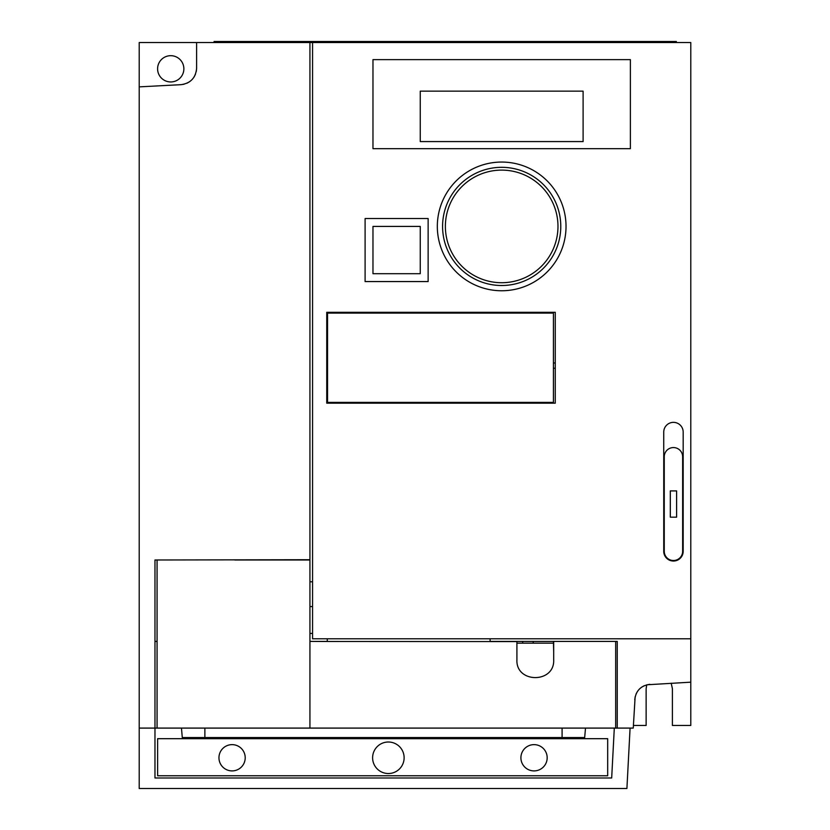 <?xml version="1.0" encoding="UTF-8"?>
<svg xmlns="http://www.w3.org/2000/svg" width="830" height="830" viewBox="0 0 830 830"><rect width="100%" height="100%" fill="white"/><g stroke="black" fill="none" stroke-linecap="round" stroke-linejoin="round"><path stroke-width="1.25" d="M522.693 643.157L522.693 641.414M533.192 643.157L533.192 641.414M375.865 312.298L375.865 313.086M375.865 402.394L375.865 403.183M378.231 312.298L378.231 313.086M555.26 362.99L553.423 362.99M438.634 313.086L438.634 312.298M420.25 91.144L583.106 91.144L583.106 141.577L420.25 141.577L420.25 91.144M372.971 273.693L372.971 226.414L420.25 226.414L420.25 273.693L372.971 273.693M501.673 285.51A59.096 59.096 0 0 0 560.779 226.414A59.096 59.096 0 0 0 501.673 167.318A59.096 59.096 0 0 0 442.577 226.414A59.096 59.096 0 0 0 501.673 285.51M501.673 282.719A56.305 56.305 0 0 1 445.378 226.414A56.305 56.305 0 0 1 501.673 170.109A56.305 56.305 0 0 1 557.978 226.414A56.305 56.305 0 0 1 501.673 282.719M377.173 402.394L377.173 403.183M690.788 638.789L312.568 638.789L312.568 42.548L690.788 42.548L690.788 682.177L646.923 684.781M437.327 226.414A64.356 64.356 0 0 0 501.673 290.759A64.356 64.356 0 0 0 566.029 226.414A64.356 64.356 0 0 0 501.673 162.058A64.356 64.356 0 0 0 437.327 226.414M372.971 59.625L630.375 59.625L630.375 148.663L372.971 148.663L372.971 59.625M365.096 218.529L428.135 218.529L428.135 281.567L365.096 281.567L365.096 218.529M326.75 312.298L555.26 312.298L555.26 403.183L326.75 403.183L326.75 312.298M683.173 432.077L683.173 551.317A9.721 9.721 0 0 1 673.452 561.038A9.721 9.721 0 0 1 663.741 551.317L663.741 432.077A9.721 9.721 0 0 1 673.452 422.356A9.721 9.721 0 0 1 683.173 432.077M555.26 368.25L553.423 368.25M433.385 313.086L433.385 312.298M379.279 312.298L379.279 313.086M379.279 402.394L379.279 403.183M682.644 456.759L682.644 551.317A9.192 9.192 0 0 1 673.452 560.509A9.192 9.192 0 0 1 664.259 551.317L664.259 456.759A9.192 9.192 0 0 1 673.452 447.567A9.192 9.192 0 0 1 682.644 456.759M670.308 490.904L676.606 490.904L676.606 517.173L670.308 517.173L670.308 490.904M553.423 313.086L553.423 402.394L327.539 402.394L327.539 313.086L553.423 313.086M633.394 725.462L646.134 725.462L646.134 688.692L646.715 684.833M671.2 683.204L672.404 688.692L672.404 725.462L690.788 725.462L690.788 682.177M157.596 68.817A13.135 13.135 0 0 0 170.731 81.952A13.135 13.135 0 0 0 183.866 68.817A13.135 13.135 0 0 0 170.731 55.683A13.135 13.135 0 0 0 157.596 68.817M630.084 728.086L626.909 788.5L139.212 788.5L139.212 728.086L154.971 728.086L154.971 559.991L309.932 559.721L309.932 42.548L139.212 42.548L139.212 86.87L181.013 84.67C190.558 83.311 195.756 77.833 196.617 68.236L196.316 71.339M490.125 638.789L490.125 641.414L615.673 641.414L615.673 728.086L154.971 728.086L154.971 777.99L611.679 777.99L614.304 728.086M157.617 775.76L607.685 775.76L607.685 738.69L157.617 738.69L157.617 775.76M245.213 757.769A13.135 13.135 0 0 0 232.089 744.635A13.135 13.135 0 0 0 218.954 757.769A13.135 13.135 0 0 0 232.089 770.904A13.135 13.135 0 0 0 245.213 757.769M372.608 757.769A15.76 15.76 0 0 0 388.367 773.529A15.76 15.76 0 0 0 404.127 757.769A15.76 15.76 0 0 0 388.367 742.01A15.76 15.76 0 0 0 372.608 757.769M520.908 757.769A13.135 13.135 0 0 0 534.043 770.904A13.135 13.135 0 0 0 547.178 757.769A13.135 13.135 0 0 0 534.043 744.635A13.135 13.135 0 0 0 520.908 757.769M195.444 74.327L194.023 77.107M189.738 81.62L187.041 83.187M184.094 84.214L181.013 84.67M644.122 685.756L641.559 687.23M639.308 689.149L637.865 690.861M637.45 691.452L636.05 694.025M635.137 696.816L633.259 728.086L617.25 728.086L617.25 641.414L615.673 641.414M309.932 42.548L312.568 42.548M312.568 581.788L309.932 581.788M649.828 684.325C640.864 685.642 635.842 690.778 634.753 699.732M327.269 641.414L309.932 641.414L327.269 641.476L327.269 638.789M154.971 641.414L157.067 641.414M615.673 728.086L617.25 728.086M196.617 68.236L196.617 42.548M139.212 728.086L139.212 86.87M553.423 641.414L553.683 651.913M585.503 728.086L584.673 737.548L182.289 737.548L181.459 728.086M516.914 643.157L553.423 643.157M234.817 559.991L309.932 559.991L309.932 728.086M553.683 641.414L553.683 659.798C554.824 683.515 515.772 683.515 516.914 659.798L516.914 641.414M157.067 728.086L157.067 559.991M214.067 42.548L214.067 41.5L676.346 41.5L676.346 42.548M295.49 41.5L295.49 42.548M312.568 606.564L309.932 606.564M312.568 633.404L309.932 633.404M204.875 728.086L204.875 737.548M562.086 728.086L562.086 737.548M327.269 641.476L516.914 641.58M665.836 41.5L665.836 42.548M290.241 41.5L290.241 42.548M219.317 41.5L219.317 42.548"/></g></svg>
